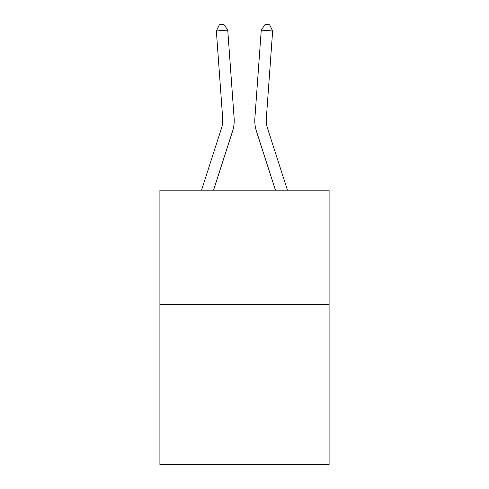<?xml version="1.0" encoding="UTF-8"?>
<svg xmlns="http://www.w3.org/2000/svg" width="489" height="489" viewBox="0 0 489 489"><rect width="100%" height="100%" fill="white"/><g stroke="black" fill="none" stroke-linecap="round" stroke-linejoin="round"><path stroke-width="0.73" d="M329.097 304.506L329.097 464.55L159.903 464.55L159.903 190.19L329.097 190.19L329.097 304.506L159.903 304.506M232.556 131.211L213.546 190.19L232.556 131.211A34.297 34.297 142.9 0 0 234.121 118.21L227.752 30.135L234.121 118.21L227.752 30.135L234.121 118.21L227.752 30.135L234.121 118.21L227.752 30.135L234.121 118.21L227.752 30.135L234.121 118.21L227.752 30.135L234.121 118.21L227.752 30.135L234.121 118.21L227.752 30.135L234.121 118.21L227.752 30.135L234.121 118.21L227.752 30.135L234.121 118.21L227.752 30.135L234.121 118.21L227.752 30.135L234.121 118.21L227.752 30.135L234.121 118.21L227.752 30.135L234.121 118.21L227.752 30.135L234.121 118.21L227.752 30.135L234.121 118.21L227.752 30.135L234.121 118.21L227.752 30.135L234.121 118.21L227.752 30.135L234.121 118.21L227.752 30.135L234.121 118.21L227.752 30.135L234.121 118.21L227.752 30.135L234.121 118.21L227.752 30.135L234.121 118.21L227.752 30.135L234.121 118.21L227.752 30.135L234.121 118.21L227.752 30.135L234.121 118.21L227.752 30.135L234.121 118.21L227.752 30.135L234.121 118.21L227.752 30.135L234.121 118.21L227.752 30.135L234.121 118.21L227.752 30.135L234.121 118.21L227.752 30.135L234.121 118.21L227.752 30.135L216.352 30.954L219.341 24.78L223.901 24.45L227.752 30.135M221.676 127.702A22.861 22.861 -37.1 0 0 222.721 119.035A22.861 22.861 -37.1 0 1 221.676 127.702A22.861 22.861 -37.1 0 0 222.721 119.035A22.861 22.861 -37.1 0 1 221.676 127.702A22.861 22.861 -37.1 0 0 222.721 119.035A22.861 22.861 -37.1 0 1 221.676 127.702A22.861 22.861 -37.1 0 0 222.721 119.035A22.861 22.861 -37.1 0 1 221.676 127.702A22.861 22.861 -37.1 0 0 222.721 119.035A22.861 22.861 -37.1 0 1 221.676 127.702A22.861 22.861 -37.1 0 0 222.721 119.035A22.861 22.861 -37.1 0 1 221.676 127.702A22.861 22.861 -37.1 0 0 222.721 119.035A22.861 22.861 -37.1 0 1 221.676 127.702A22.861 22.861 -37.1 0 0 222.721 119.035A22.861 22.861 -37.1 0 1 221.676 127.702A22.861 22.861 -37.1 0 0 222.721 119.035A22.861 22.861 -37.1 0 1 221.676 127.702A22.861 22.861 -37.1 0 0 222.721 119.035A22.861 22.861 -37.1 0 1 221.676 127.702A22.861 22.861 -37.1 0 0 222.721 119.035A22.861 22.861 -37.1 0 1 221.676 127.702A22.861 22.861 -37.1 0 0 222.721 119.035A22.861 22.861 -37.1 0 1 221.676 127.702A22.861 22.861 -37.1 0 0 222.721 119.035A22.861 22.861 -37.1 0 1 221.676 127.702A22.861 22.861 -37.1 0 0 222.721 119.035A22.861 22.861 -37.1 0 1 221.676 127.702A22.861 22.861 -37.1 0 0 222.721 119.035A22.861 22.861 -37.1 0 1 221.676 127.702A22.861 22.861 -37.1 0 0 222.721 119.035A22.861 22.861 -37.1 0 1 221.676 127.702A22.861 22.861 -37.1 0 0 222.721 119.035A22.861 22.861 -37.1 0 1 221.676 127.702A22.861 22.861 -37.1 0 0 222.721 119.035A22.861 22.861 -37.1 0 1 221.676 127.702A22.861 22.861 -37.1 0 0 222.721 119.035A22.861 22.861 -37.1 0 1 221.676 127.702A22.861 22.861 -37.1 0 0 222.721 119.035A22.861 22.861 -37.1 0 1 221.676 127.702A22.861 22.861 -37.1 0 0 222.721 119.035A22.861 22.861 -37.1 0 1 221.676 127.702A22.861 22.861 -37.1 0 0 222.721 119.035A22.861 22.861 -37.1 0 1 221.676 127.702A22.861 22.861 -37.1 0 0 222.721 119.035A22.861 22.861 -37.1 0 1 221.676 127.702A22.861 22.861 -37.1 0 0 222.721 119.035A22.861 22.861 -37.1 0 1 221.676 127.702A22.861 22.861 -37.1 0 0 222.721 119.035A22.861 22.861 -37.1 0 1 221.676 127.702A22.861 22.861 -37.1 0 0 222.721 119.035A22.861 22.861 -37.1 0 1 221.676 127.702A22.861 22.861 -37.1 0 0 222.721 119.035A22.861 22.861 -37.1 0 1 221.676 127.702A22.861 22.861 -37.1 0 0 222.721 119.035A22.861 22.861 -37.1 0 1 221.676 127.702A22.861 22.861 -37.1 0 0 222.721 119.035A22.861 22.861 -37.1 0 1 221.676 127.702A22.861 22.861 -37.1 0 0 222.721 119.035A22.861 22.861 -37.1 0 1 221.676 127.702A22.861 22.861 -37.1 0 0 222.721 119.035A22.861 22.861 -37.1 0 1 221.676 127.702A22.861 22.861 -37.1 0 0 222.721 119.035A22.861 22.861 -37.1 0 1 221.676 127.702L201.535 190.19L221.676 127.702A22.861 22.861 -35.9 0 0 222.721 119.035L216.352 30.954M267.324 127.702A22.861 22.861 37.1 0 1 266.279 119.035A22.861 22.861 37.1 0 0 267.324 127.702A22.861 22.861 37.1 0 1 266.279 119.035A22.861 22.861 37.1 0 0 267.324 127.702A22.861 22.861 37.1 0 1 266.279 119.035A22.861 22.861 37.1 0 0 267.324 127.702A22.861 22.861 37.1 0 1 266.279 119.035A22.861 22.861 37.1 0 0 267.324 127.702A22.861 22.861 37.1 0 1 266.279 119.035A22.861 22.861 37.1 0 0 267.324 127.702A22.861 22.861 37.1 0 1 266.279 119.035A22.861 22.861 37.1 0 0 267.324 127.702A22.861 22.861 37.1 0 1 266.279 119.035A22.861 22.861 37.1 0 0 267.324 127.702A22.861 22.861 37.1 0 1 266.279 119.035A22.861 22.861 37.1 0 0 267.324 127.702A22.861 22.861 37.1 0 1 266.279 119.035A22.861 22.861 37.1 0 0 267.324 127.702A22.861 22.861 37.1 0 1 266.279 119.035A22.861 22.861 37.1 0 0 267.324 127.702A22.861 22.861 37.1 0 1 266.279 119.035A22.861 22.861 37.1 0 0 267.324 127.702A22.861 22.861 37.1 0 1 266.279 119.035A22.861 22.861 37.1 0 0 267.324 127.702A22.861 22.861 37.1 0 1 266.279 119.035A22.861 22.861 37.1 0 0 267.324 127.702A22.861 22.861 37.1 0 1 266.279 119.035A22.861 22.861 37.1 0 0 267.324 127.702A22.861 22.861 37.1 0 1 266.279 119.035A22.861 22.861 37.1 0 0 267.324 127.702A22.861 22.861 37.1 0 1 266.279 119.035A22.861 22.861 37.1 0 0 267.324 127.702A22.861 22.861 37.1 0 1 266.279 119.035A22.861 22.861 37.1 0 0 267.324 127.702A22.861 22.861 37.1 0 1 266.279 119.035A22.861 22.861 37.1 0 0 267.324 127.702A22.861 22.861 37.1 0 1 266.279 119.035A22.861 22.861 37.1 0 0 267.324 127.702A22.861 22.861 37.1 0 1 266.279 119.035A22.861 22.861 37.1 0 0 267.324 127.702A22.861 22.861 37.1 0 1 266.279 119.035A22.861 22.861 37.1 0 0 267.324 127.702A22.861 22.861 37.1 0 1 266.279 119.035A22.861 22.861 37.1 0 0 267.324 127.702A22.861 22.861 37.1 0 1 266.279 119.035A22.861 22.861 37.1 0 0 267.324 127.702A22.861 22.861 37.1 0 1 266.279 119.035A22.861 22.861 37.1 0 0 267.324 127.702A22.861 22.861 37.1 0 1 266.279 119.035A22.861 22.861 37.1 0 0 267.324 127.702A22.861 22.861 37.1 0 1 266.279 119.035A22.861 22.861 37.1 0 0 267.324 127.702A22.861 22.861 37.1 0 1 266.279 119.035A22.861 22.861 37.1 0 0 267.324 127.702A22.861 22.861 37.1 0 1 266.279 119.035A22.861 22.861 37.1 0 0 267.324 127.702A22.861 22.861 37.1 0 1 266.279 119.035A22.861 22.861 37.1 0 0 267.324 127.702A22.861 22.861 37.1 0 1 266.279 119.035A22.861 22.861 37.1 0 0 267.324 127.702A22.861 22.861 37.1 0 1 266.279 119.035A22.861 22.861 37.1 0 0 267.324 127.702A22.861 22.861 37.1 0 1 266.279 119.035A22.861 22.861 37.1 0 0 267.324 127.702L287.465 190.19L267.324 127.702A22.861 22.861 35.9 0 1 266.279 119.035L272.648 30.954L261.248 30.135L254.879 118.21A34.297 34.297 -142.9 0 0 256.444 131.211L275.454 190.19L256.444 131.211M261.248 30.135L254.879 118.21L261.248 30.135L254.879 118.21L261.248 30.135L254.879 118.21L261.248 30.135L254.879 118.21L261.248 30.135L254.879 118.21L261.248 30.135L254.879 118.21L261.248 30.135L254.879 118.21L261.248 30.135L254.879 118.21L261.248 30.135L254.879 118.21L261.248 30.135L254.879 118.21L261.248 30.135L254.879 118.21L261.248 30.135L254.879 118.21L261.248 30.135L254.879 118.21L261.248 30.135L254.879 118.21L261.248 30.135L254.879 118.21L261.248 30.135L254.879 118.21L261.248 30.135L254.879 118.21L261.248 30.135L254.879 118.21L261.248 30.135L254.879 118.21L261.248 30.135L254.879 118.21L261.248 30.135L254.879 118.21L261.248 30.135L254.879 118.21L261.248 30.135L254.879 118.21L261.248 30.135L254.879 118.21L261.248 30.135L254.879 118.21L261.248 30.135L254.879 118.21L261.248 30.135L254.879 118.21L261.248 30.135L254.879 118.21L261.248 30.135L254.879 118.21L261.248 30.135L254.879 118.21L261.248 30.135L254.879 118.21L261.248 30.135L254.879 118.21L261.248 30.135L265.099 24.45L269.659 24.78L272.648 30.954"/></g></svg>
